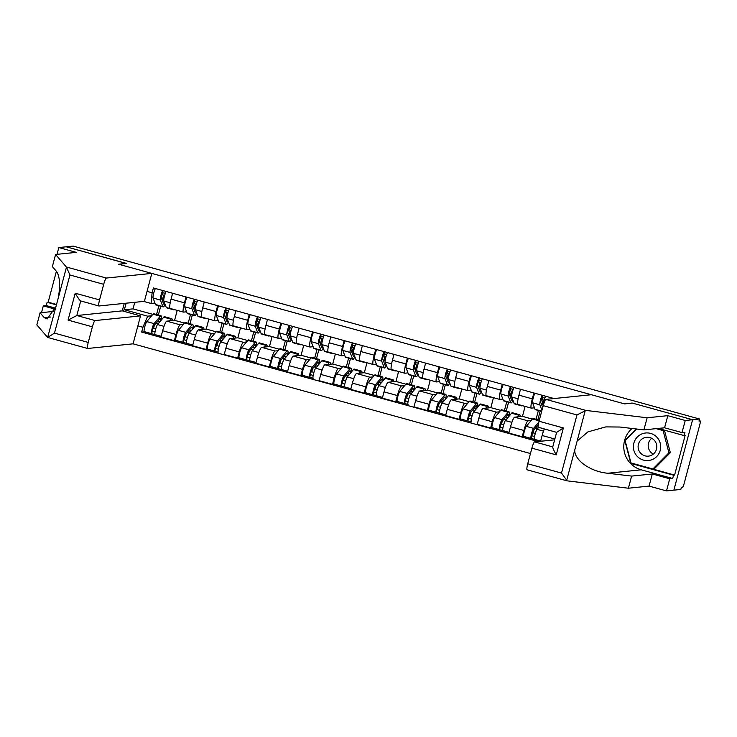 <?xml version="1.0" encoding="UTF-8"?>
<svg xmlns="http://www.w3.org/2000/svg" width="737" height="737" viewBox="0 0 737 737"><rect width="100%" height="100%" fill="white"/><g stroke="black" fill="none" stroke-linecap="round" stroke-linejoin="round"><path stroke-width="1.11" d="M527.158 469.81A6.384 0.986 -74.6 0 1 527.093 469.801A6.384 0.986 -74.6 0 1 527.747 463.757L561.493 473.071L567.177 480.856L628.403 488.216L649.067 486.098L666.506 490.906L680.831 489.442L681.375 487.387L682.462 487.277A4.256 0.654 105.4 0 0 684.258 483.103L699.717 424.991A4.256 0.654 105.4 0 0 700.15 420.956A4.256 0.654 105.4 0 0 700.113 420.956L700.15 420.956M95.082 320.558A6.384 0.986 105.4 0 0 92.392 326.823L68.062 320.107L76.832 315.519L95.082 320.558L140.518 315.906L133.084 343.829L530.465 453.531M631.839 463.168L674.595 475.098L685.143 435.466L684.083 435.576L684.959 432.297L682.02 432.591L685.244 420.477L692.596 419.722L673.858 490.16L692.596 419.722L699.57 419.012L73.156 246.094L66.183 246.803L126.368 263.505M538.461 427.303A6.384 0.986 -74.6 0 1 538.406 427.294A6.384 0.986 -74.6 0 1 539.051 421.251L543.206 405.645A6.384 0.986 -74.6 0 1 545.896 399.38L591.332 394.728L624.58 403.904L632.392 403.102L692.596 419.722L632.189 403.047L624.377 403.848L118.777 264.279L126.589 263.478L66.183 246.803L58.822 247.558L57.016 254.339M699.57 419.012L699.026 421.067L700.113 420.956M177.23 310.378L174.586 320.346L166.774 321.139A9.793 1.511 105.4 0 0 162.647 330.756L160.979 337.012L174.365 340.706L176.023 334.451A9.793 1.511 -74.6 0 1 180.15 324.833L183.273 324.52M184.443 302.824L171.058 299.13A9.793 1.511 105.4 0 0 170.063 308.407L183.449 312.101A9.793 1.511 -74.6 0 1 184.443 302.824L186.01 296.947M171.058 299.13L172.624 293.252M176.355 340.503L174.365 340.706M195.268 303.893L194.135 308.149M192.32 314.948L189.989 323.736M186.608 311.788L183.541 312.101A9.793 1.511 -74.6 0 1 183.449 312.101M188.175 323.239L190.515 314.45M208.857 319.112L206.213 329.07L198.4 329.872A9.793 1.511 105.4 0 0 194.273 339.481L192.606 345.745L205.982 349.439L207.65 343.175A9.793 1.511 -74.6 0 1 211.777 333.566L214.9 333.244M204.25 301.977L202.684 307.863A9.793 1.511 105.4 0 0 201.689 317.131L215.075 320.825A9.793 1.511 -74.6 0 1 216.07 311.558L217.627 305.671M207.981 349.237L205.982 349.439M226.895 312.626L225.762 316.882M223.947 323.681L221.607 332.47M218.235 320.521L215.167 320.835A9.793 1.511 -74.6 0 1 215.075 320.825M219.801 331.963L222.141 323.184M240.483 327.845L237.83 337.804L230.018 338.605A9.793 1.511 105.4 0 0 225.9 348.214L224.232 354.479L237.609 358.173L239.276 351.908A9.793 1.511 -74.6 0 1 243.403 342.3L246.517 341.977M235.877 310.71L234.311 316.588A9.793 1.511 105.4 0 0 233.316 325.865L246.692 329.559A9.793 1.511 -74.6 0 1 247.687 320.282L249.253 314.404M239.599 357.961L237.609 358.173M258.512 321.35L257.379 325.616M255.573 332.415L253.233 341.194M249.861 329.255L246.794 329.568A9.793 1.511 -74.6 0 1 246.692 329.559M251.428 340.697L253.768 331.908M272.11 336.569L269.456 346.537L261.644 347.33A9.793 1.511 105.4 0 0 257.526 356.948L255.859 363.203L269.235 366.897L270.903 360.633A9.793 1.511 -74.6 0 1 275.03 351.024L278.144 350.711M267.503 319.443L265.937 325.321A9.793 1.511 105.4 0 0 264.942 334.598L278.319 338.283A9.793 1.511 -74.6 0 1 279.314 329.015L280.88 323.138M271.225 366.694L269.235 366.897M290.138 330.084L289.005 334.34M287.2 341.139L284.86 349.928M281.488 337.979L278.411 338.292A9.793 1.511 -74.6 0 1 278.319 338.283M283.054 349.43L285.385 340.641M303.736 345.303L301.083 355.262L293.271 356.063A9.793 1.511 105.4 0 0 289.144 365.672L287.476 371.936L300.862 375.63L302.529 369.366A9.793 1.511 -74.6 0 1 306.647 359.757L309.77 359.435M299.13 328.168L297.564 334.054A9.793 1.511 105.4 0 0 296.569 343.322L309.945 347.016A9.793 1.511 -74.6 0 1 310.94 337.739L312.506 331.862M302.852 375.428L300.862 375.63M321.765 338.817L320.632 343.073M318.826 349.872L316.486 358.652M313.105 346.712L310.037 347.026A9.793 1.511 -74.6 0 1 309.945 347.016M314.681 358.154L317.011 349.375M335.363 354.036L332.709 363.995L324.897 364.797A9.793 1.511 105.4 0 0 320.77 374.405L319.103 380.67L332.488 384.364L334.156 378.099A9.793 1.511 -74.6 0 1 338.274 368.482L341.397 368.168M330.747 336.901L329.19 342.779A9.793 1.511 105.4 0 0 328.195 352.056L341.572 355.75A9.793 1.511 -74.6 0 1 342.567 346.473L344.133 340.595M334.478 384.152L332.488 384.364M353.392 347.542L352.258 351.807M350.453 358.597L348.113 367.385M344.732 355.437L341.664 355.759A9.793 1.511 -74.6 0 1 341.572 355.75M346.298 366.888L348.638 358.099M366.98 362.761L364.336 372.719L356.524 373.521A9.793 1.511 105.4 0 0 352.397 383.129L350.729 389.394L364.115 393.088L365.773 386.824A9.793 1.511 -74.6 0 1 369.9 377.215L373.023 376.893M362.374 345.635L360.808 351.512A9.793 1.511 105.4 0 0 359.813 360.78L373.198 364.474A9.793 1.511 -74.6 0 1 374.193 355.206L375.759 349.32M366.105 392.885L364.115 393.088M385.018 356.275L383.885 360.531M382.07 367.33L379.739 376.119M376.358 364.17L373.291 364.483A9.793 1.511 -74.6 0 1 373.198 364.474M377.924 375.612L380.264 366.833M398.606 371.494L395.962 381.453L388.15 382.254A9.793 1.511 105.4 0 0 384.023 391.863L382.356 398.127L395.732 401.822L397.4 395.557A9.793 1.511 -74.6 0 1 401.527 385.948L404.65 385.626M394 354.359L392.434 360.236A9.793 1.511 105.4 0 0 391.439 369.513L404.825 373.208A9.793 1.511 -74.6 0 1 405.82 363.931L407.377 358.053M397.731 401.619L395.732 401.822M416.645 365.008L415.511 369.265M413.697 376.063L411.357 384.843M407.985 372.904L404.917 373.217A9.793 1.511 -74.6 0 1 404.825 373.208M409.551 384.346L411.891 375.566M430.233 380.218L427.58 390.186L419.768 390.978A9.793 1.511 105.4 0 0 415.65 400.596L413.982 406.852L427.359 410.546L429.026 404.291A9.793 1.511 -74.6 0 1 433.153 394.673L436.267 394.359M425.627 363.092L424.061 368.97A9.793 1.511 105.4 0 0 423.066 378.247L436.442 381.941A9.793 1.511 -74.6 0 1 437.437 372.664L439.003 366.786M429.349 410.343L427.359 410.546M448.262 373.733L447.129 377.989M445.323 384.788L442.983 393.576M439.611 381.628L436.544 381.941A9.793 1.511 -74.6 0 1 436.442 381.941M441.177 393.079L443.517 384.29M461.859 388.952L459.206 398.91L451.394 399.712A9.793 1.511 105.4 0 0 447.276 409.321L445.609 415.585L458.985 419.279L460.653 413.015A9.793 1.511 -74.6 0 1 464.78 403.406L467.894 403.084M457.253 371.817L455.687 377.703A9.793 1.511 105.4 0 0 454.692 386.971L468.069 390.665A9.793 1.511 -74.6 0 1 469.064 381.397L470.63 375.511M460.975 419.077L458.985 419.279M479.888 382.466L478.755 386.722M476.95 393.521L474.61 402.31M471.238 390.361L468.161 390.674A9.793 1.511 -74.6 0 1 468.069 390.665M472.804 401.803L475.135 393.024M493.486 397.685L490.833 407.644L483.021 408.445A9.793 1.511 105.4 0 0 478.893 418.054L477.226 424.319L490.612 428.013L492.279 421.748A9.793 1.511 -74.6 0 1 496.397 412.14L499.52 411.817M488.88 380.55L487.314 386.428A9.793 1.511 105.4 0 0 486.319 395.705L499.695 399.399A9.793 1.511 -74.6 0 1 500.69 390.122L502.256 384.244M492.602 427.81L490.612 428.013M511.515 391.19L510.382 395.456M508.576 402.255L506.236 411.034M502.855 399.095L499.787 399.408A9.793 1.511 -74.6 0 1 499.695 399.399M504.43 410.537L506.761 401.748M525.112 406.409L522.459 416.377L514.647 417.17A9.793 1.511 105.4 0 0 510.52 426.787L508.852 433.043L522.238 436.737L523.906 430.472A9.793 1.511 -74.6 0 1 528.024 420.864L531.147 420.551M520.497 389.283L518.94 395.161A9.793 1.511 105.4 0 0 517.945 404.438L531.322 408.132A9.793 1.511 -74.6 0 1 532.317 398.855L533.883 392.978M524.228 436.534L522.238 436.737M543.141 399.924L542.008 404.18M540.203 410.979L537.863 419.768M534.482 407.819L531.414 408.132A9.793 1.511 -74.6 0 1 531.322 408.132M536.048 419.27L538.388 410.481M544.33 428.934A9.793 1.511 105.4 0 0 542.146 435.512L540.617 441.26M552.124 398.008L551.93 398.763M522.459 416.377L532.354 419.104M490.833 407.644L500.727 410.371M459.206 398.91L469.101 401.647M427.58 390.186L437.483 392.913M395.962 381.453L405.857 384.189M364.336 372.719L374.23 375.455M332.709 363.995L342.604 366.722M301.083 355.262L310.977 357.998M269.456 346.537L279.351 349.264M237.83 337.804L247.733 340.531M206.213 329.07L216.107 331.807M174.586 320.346L184.48 323.073M134.77 302.308L133.029 308.867L124.369 309.752L147.686 316.191L151.647 315.786M133.029 308.867L152.854 314.349M154.982 303.064L151.076 303.46L143.632 301.405M156.548 314.506L158.888 305.717M147.041 291.373L152.117 292.764L151.076 303.46M554.049 398.542L153.397 287.946L152.117 292.764M147.686 316.191L142.932 327.265L141.651 332.092L538.074 441.527M142.932 327.265L137.865 325.865M126.119 303.202L124.369 309.752L122.278 310.857M144.728 331.779L141.651 332.092M163.642 295.168L162.508 299.425M160.703 306.224L158.363 315.003M174.476 309.623A12.769 1.971 -74.6 0 1 173.904 309.862L166.608 307.854A12.769 1.971 -74.6 0 1 166.286 307.486L163.798 300.991A5.325 0.82 -74.6 0 1 164.333 296.615A5.325 0.82 -74.6 0 1 166.175 291.465M173.904 309.862A12.769 1.971 -74.6 0 1 173.582 309.494L173.536 309.365M164.766 303.515A10.005 1.548 -74.6 0 1 163.89 304.234A10.005 1.548 -74.6 0 1 163.642 303.948L161.154 297.453L162.555 292.598L165.328 293.363M161.836 299.24L163.752 299.766M165.125 304.455A12.769 1.971 -74.6 0 1 163.163 306.896A12.769 1.971 -74.6 0 1 162.84 306.528L160.353 300.042A5.325 0.82 -74.6 0 1 160.887 295.666A5.325 0.82 -74.6 0 1 162.73 290.516M163.163 306.896L155.857 304.888A12.769 1.971 -74.6 0 1 155.544 304.519L153.047 298.024A5.325 0.82 -74.6 0 1 153.591 293.648A5.325 0.82 -74.6 0 1 155.424 288.499M164.655 295.445L162.472 294.846L163.034 292.736M162.555 292.598L163.08 290.618M158.492 323.414L156.308 322.843M160.657 320.816A10.005 1.548 105.4 0 0 160.316 318.412A10.005 1.548 105.4 0 0 159.699 318.789L153.517 326.169L151.629 333.668A5.325 0.82 105.4 0 1 151.573 333.668L144.277 331.65A5.325 0.82 105.4 0 0 144.332 331.659L151.527 333.64M159.883 321.747L157.718 321.148M161.366 319.969A12.769 1.971 105.4 0 0 161.053 315.749A12.769 1.971 105.4 0 0 160.261 316.228L154.079 323.607A5.325 0.82 105.4 0 0 151.979 329.153A5.325 0.82 105.4 0 0 151.573 333.668M161.053 315.749L153.747 313.732A12.769 1.971 105.4 0 0 152.964 314.211L146.783 321.59A5.325 0.82 105.4 0 0 144.682 327.136A5.325 0.82 105.4 0 0 144.277 331.65M154.429 325.081L153.618 328.103L155.802 328.711M153.618 328.103L152.679 328.205M155.065 331.751L152.292 330.987M172.292 320.577A12.769 1.971 105.4 0 0 171.795 318.716L164.498 316.698A12.769 1.971 105.4 0 0 163.706 317.177L157.525 324.556A5.325 0.82 105.4 0 0 155.424 330.102A5.325 0.82 105.4 0 0 155.019 334.616A5.325 0.82 105.4 0 0 155.074 334.616L161.173 336.302L155.019 334.616M171.795 318.716A12.769 1.971 105.4 0 0 171.002 319.195L169.621 320.853M154.973 334.598L151.629 333.668M155.968 323.248L157.626 323.7L157.313 324.86M157.626 323.7L158.298 323.635M206.093 318.347A12.769 1.971 -74.6 0 1 205.531 318.596L198.225 316.578A12.769 1.971 -74.6 0 1 197.912 316.21L195.425 309.724A5.325 0.82 -74.6 0 1 195.959 305.348A5.325 0.82 -74.6 0 1 197.792 300.199M205.531 318.596A12.769 1.971 -74.6 0 1 205.208 318.227L205.162 318.089M196.392 312.248A10.005 1.548 -74.6 0 1 195.517 312.958A10.005 1.548 -74.6 0 1 195.268 312.672L192.781 306.187L194.181 301.332L196.954 302.096M193.463 307.965L195.379 308.499M196.751 313.188A12.769 1.971 -74.6 0 1 194.78 315.629A12.769 1.971 -74.6 0 1 194.467 315.261L191.97 308.775A5.325 0.82 -74.6 0 1 192.514 304.39A5.325 0.82 -74.6 0 1 194.347 299.25M194.78 315.629L187.484 313.612A12.769 1.971 -74.6 0 1 187.17 313.243L184.674 306.758A5.325 0.82 -74.6 0 1 185.217 302.382A5.325 0.82 -74.6 0 1 187.051 297.232M196.272 304.169L194.098 303.57L194.66 301.461M194.181 301.332L194.706 299.342M237.719 327.081A12.769 1.971 -74.6 0 1 237.148 327.329L229.852 325.312A12.769 1.971 -74.6 0 1 229.539 324.943L227.042 318.448A5.325 0.82 -74.6 0 1 227.586 314.073A5.325 0.82 -74.6 0 1 229.419 308.932M237.148 327.329A12.769 1.971 -74.6 0 1 236.835 326.961L236.78 326.823M228.019 320.973A10.005 1.548 -74.6 0 1 227.143 321.691A10.005 1.548 -74.6 0 1 226.895 321.406L224.407 314.911L225.808 310.065L228.581 310.83M225.089 316.698L227.005 317.223M228.378 321.922A12.769 1.971 -74.6 0 1 226.406 324.363A12.769 1.971 -74.6 0 1 226.093 323.994L223.597 317.5A5.325 0.82 -74.6 0 1 224.14 313.124A5.325 0.82 -74.6 0 1 225.973 307.974M226.406 324.363L219.11 322.345A12.769 1.971 -74.6 0 1 218.797 321.977L216.3 315.491A5.325 0.82 -74.6 0 1 216.844 311.106A5.325 0.82 -74.6 0 1 218.677 305.966M227.899 312.903L225.725 312.304L226.287 310.194M225.808 310.065L226.333 308.075M54.068 311.364L40.074 312.801L44.266 317.665L47.122 318.974L55.92 306.813L47.629 337.435L54.483 333.115L88.237 342.429A6.384 0.986 105.4 0 0 87.592 348.481A6.384 0.986 105.4 0 0 87.648 348.481L133.084 343.829M40.074 312.801L36.85 324.916L47.629 337.435M55.45 308.112L46.247 305.569L43.308 305.873L55.054 309.116M43.308 305.873L41.502 312.654M151.822 273.399L106.386 278.052A6.384 0.986 105.4 0 0 103.696 284.316L99.55 299.922A6.384 0.986 105.4 0 0 98.896 305.975A6.384 0.986 105.4 0 0 98.961 305.975L144.397 301.332L151.822 273.399L118.574 264.224L126.386 263.422M56.399 271.28L48.172 302.179L47.122 302.29L56.602 304.906M46.247 305.569L47.122 302.29M103.696 284.316L69.941 275.002L66.376 267.006L55.588 254.486L76.261 252.367L58.822 247.558M55.588 254.486L52.364 266.601L56.556 271.465C59.844 276.449 60.425 285.256 58.297 297.877L66.431 267.31M92.392 326.823L88.237 342.429M80.711 300.954L76.832 315.519L122.268 310.867L124.258 303.386M122.268 310.867L140.518 315.906M55.92 306.813L58.297 297.877M48.172 302.179L56.721 304.538M68.062 320.107L75.22 293.206C77.965 297.932 79.799 300.503 80.711 300.945L98.896 305.975M545.896 399.38L585.915 410.426L576.96 414.959L543.206 405.645M682.02 432.591L664.581 427.782L643.917 429.892L620.13 427.036L605.814 426.898L587.905 431.882L577.126 441.095L574.74 450.04C574.307 460.303 590.77 471.846 607.832 473.237L631.618 476.093L652.291 473.983L669.721 478.792L672.669 478.497L641.245 469.819A23.943 23.621 84.2 0 1 632.051 428.473M643.917 429.892L647.141 417.778L667.805 415.668L685.244 420.477M585.915 410.426L647.141 417.778M664.581 427.782L667.805 415.668M527.747 463.757L531.893 448.151A6.384 0.986 -74.6 0 1 534.583 441.878L552.759 446.898M554.639 439.832L534.583 441.878M674.595 475.098L673.544 475.208L672.669 478.497M666.506 490.906L669.721 478.792M649.067 486.098L652.291 473.983M628.403 488.216L631.618 476.093M574.74 450.04L566.606 480.598L567.177 480.856M684.083 435.576L658.205 428.437M636.224 428.971L624.801 440.486L630.826 463.416L673.544 475.208M631.876 463.306L630.826 463.416M625.446 440.413L624.801 440.486M552.833 446.917C552.483 447.479 553.607 450.132 556.223 454.867L531.893 448.151M539.051 421.251L563.381 427.967L556.711 432.343M633.866 443.121A13.837 13.644 -95.8 0 0 643.493 460.1A13.837 13.644 -95.8 0 0 660.223 450.39A13.837 13.644 -95.8 0 0 650.596 433.411A13.837 13.644 -95.8 0 0 633.866 443.121M638.435 444.218A9.47 9.341 -95.8 0 0 648.422 456.139A9.47 9.341 -95.8 0 0 656.483 449.202A9.47 9.341 -95.8 0 0 646.496 437.29A9.47 9.341 -95.8 0 0 638.435 444.218M653.314 454.112A9.47 9.341 84.2 0 1 651.692 438.285M657.505 428.501L664.498 430.436L670.329 452.656L654.281 468.833L652.881 468.972L630.992 462.937L625.151 440.717L636.74 429.035M664.498 430.436L663.097 430.574L668.929 452.794L652.881 468.972M670.329 452.656L668.929 452.794M656.105 428.648L663.097 430.574M190.109 332.138L187.926 331.567M192.283 329.55A10.005 1.548 105.4 0 0 191.942 327.145A10.005 1.548 105.4 0 0 191.316 327.523L185.134 334.902L183.255 342.401A5.325 0.82 105.4 0 1 183.2 342.392L175.903 340.383A5.325 0.82 105.4 0 0 175.95 340.383L183.154 342.373M191.509 330.48L189.345 329.881M192.993 328.702A12.769 1.971 105.4 0 0 192.67 324.483A12.769 1.971 105.4 0 0 191.887 324.962L185.706 332.341A5.325 0.82 105.4 0 0 183.605 337.887A5.325 0.82 105.4 0 0 183.2 342.392M192.67 324.483L185.374 322.465A12.769 1.971 105.4 0 0 184.591 322.944L178.409 330.323A5.325 0.82 105.4 0 0 176.309 335.869A5.325 0.82 105.4 0 0 175.903 340.383M186.046 333.815L185.245 336.837L187.428 337.445M185.245 336.837L184.305 336.938M186.691 340.485L183.918 339.72M203.919 329.31A12.769 1.971 105.4 0 0 203.421 327.44L196.125 325.432A12.769 1.971 105.4 0 0 195.333 325.911L189.151 333.29A5.325 0.82 105.4 0 0 187.051 338.836A5.325 0.82 105.4 0 0 186.645 343.35A5.325 0.82 105.4 0 0 186.701 343.35L192.799 345.036M203.421 327.44A12.769 1.971 105.4 0 0 202.629 327.928L201.247 329.577M186.599 343.322L183.255 342.401M187.594 331.972L189.243 332.433L188.939 333.594M189.243 332.433L189.925 332.359M221.736 340.872L219.552 340.301M223.91 338.283A10.005 1.548 105.4 0 0 223.56 335.879A10.005 1.548 105.4 0 0 222.942 336.256L216.761 343.626L214.872 351.125A5.325 0.82 105.4 0 1 214.826 351.125L207.53 349.108A5.325 0.82 105.4 0 0 207.576 349.117L214.78 351.107M223.127 339.204L220.971 338.615M224.619 337.435A12.769 1.971 105.4 0 0 224.297 333.207A12.769 1.971 105.4 0 0 223.514 333.686L217.332 341.065A5.325 0.82 105.4 0 0 215.232 346.611A5.325 0.82 105.4 0 0 214.826 351.125M224.297 333.207L217 331.189A12.769 1.971 105.4 0 0 216.208 331.678L210.027 339.057A5.325 0.82 105.4 0 0 207.935 344.603A5.325 0.82 105.4 0 0 207.53 349.108M217.673 342.539L216.871 345.57L219.055 346.169M216.871 345.57L215.923 345.662M218.318 349.209L215.545 348.444M235.536 338.034A12.769 1.971 105.4 0 0 235.048 336.173L227.742 334.156A12.769 1.971 105.4 0 0 226.959 334.644L220.778 342.014A5.325 0.82 105.4 0 0 218.677 347.569A5.325 0.82 105.4 0 0 218.272 352.074A5.325 0.82 105.4 0 0 218.318 352.083L218.272 352.074M235.048 336.173A12.769 1.971 105.4 0 0 234.255 336.652L232.864 338.311M218.226 352.056L214.872 351.125M219.211 340.706L220.87 341.157L220.566 342.318M220.87 341.157L221.551 341.093M269.346 335.814A12.769 1.971 -74.6 0 1 268.775 336.054L261.478 334.045A12.769 1.971 -74.6 0 1 261.165 333.677L258.669 327.182A5.325 0.82 -74.6 0 1 259.212 322.806A5.325 0.82 -74.6 0 1 261.045 317.656M268.775 336.054A12.769 1.971 -74.6 0 1 268.461 335.685L268.406 335.547M259.636 329.706A10.005 1.548 -74.6 0 1 258.77 330.425A10.005 1.548 -74.6 0 1 258.521 330.13L256.034 323.644L257.425 318.789L260.198 319.554M256.716 325.432L258.632 325.957M260.004 330.646A12.769 1.971 -74.6 0 1 258.033 333.087A12.769 1.971 -74.6 0 1 257.72 332.719L255.223 326.233A5.325 0.82 -74.6 0 1 255.767 321.857A5.325 0.82 -74.6 0 1 257.6 316.707M258.033 333.087L250.737 331.079A12.769 1.971 -74.6 0 1 250.414 330.71L247.927 324.216A5.325 0.82 -74.6 0 1 248.47 319.84A5.325 0.82 -74.6 0 1 250.304 314.69M259.525 321.636L257.351 321.028L257.904 318.928M257.425 318.789L257.959 316.809M300.972 344.538A12.769 1.971 -74.6 0 1 300.401 344.787L293.105 342.769A12.769 1.971 -74.6 0 1 292.792 342.401L290.295 335.915A5.325 0.82 -74.6 0 1 290.839 331.539A5.325 0.82 -74.6 0 1 292.672 326.39M300.401 344.787A12.769 1.971 -74.6 0 1 300.088 344.419L300.033 344.28M291.262 338.44A10.005 1.548 -74.6 0 1 290.396 339.149A10.005 1.548 -74.6 0 1 290.148 338.863L287.651 332.378L289.051 327.523L291.824 328.287M288.342 334.156L290.249 334.69M291.622 339.379A12.769 1.971 -74.6 0 1 289.659 341.821A12.769 1.971 -74.6 0 1 289.337 341.452L286.85 334.957A5.325 0.82 -74.6 0 1 287.393 330.581A5.325 0.82 -74.6 0 1 289.226 325.441M289.659 341.821L282.363 339.803A12.769 1.971 -74.6 0 1 282.041 339.435L279.553 332.949A5.325 0.82 -74.6 0 1 280.097 328.573A5.325 0.82 -74.6 0 1 281.93 323.423M291.152 330.36L288.968 329.761L289.53 327.652M289.051 327.523L289.586 325.533M332.599 353.272A12.769 1.971 -74.6 0 1 332.028 353.52L324.731 351.503A12.769 1.971 -74.6 0 1 324.409 351.134L321.922 344.64A5.325 0.82 -74.6 0 1 322.465 340.264A5.325 0.82 -74.6 0 1 324.298 335.123M332.028 353.52A12.769 1.971 -74.6 0 1 331.714 353.152L331.659 353.014M322.889 347.164A10.005 1.548 -74.6 0 1 322.023 347.882A10.005 1.548 -74.6 0 1 321.774 347.597L319.278 341.102L320.678 336.247L323.451 337.021M319.969 342.889L321.876 343.414M323.248 348.113A12.769 1.971 -74.6 0 1 321.286 350.554A12.769 1.971 -74.6 0 1 320.964 350.186L318.476 343.691A5.325 0.82 -74.6 0 1 319.02 339.315A5.325 0.82 -74.6 0 1 320.853 334.165M321.286 350.554L313.99 348.537A12.769 1.971 -74.6 0 1 313.667 348.168L311.18 341.673A5.325 0.82 -74.6 0 1 311.714 337.297A5.325 0.82 -74.6 0 1 313.557 332.157M322.778 339.094L320.595 338.495L321.157 336.385M320.678 336.247L321.203 334.266M253.362 349.596L251.179 349.025M255.536 347.007A10.005 1.548 105.4 0 0 255.186 344.603A10.005 1.548 105.4 0 0 254.569 344.98L248.387 352.36L246.499 359.859A5.325 0.82 105.4 0 1 246.453 359.859L239.157 357.841A5.325 0.82 105.4 0 0 239.203 357.841L246.407 359.831M254.753 347.938L252.598 347.339M256.246 346.16A12.769 1.971 105.4 0 0 255.923 341.94A12.769 1.971 105.4 0 0 255.131 342.419L248.959 349.799A5.325 0.82 105.4 0 0 246.858 355.345A5.325 0.82 105.4 0 0 246.453 359.859M255.923 341.94L248.627 339.923A12.769 1.971 105.4 0 0 247.835 340.402L241.653 347.781A5.325 0.82 105.4 0 0 239.553 353.327A5.325 0.82 105.4 0 0 239.157 357.841M249.299 351.273L248.498 354.294L250.681 354.902M248.498 354.294L247.549 354.396M249.935 357.942L247.162 357.178M267.163 346.768A12.769 1.971 105.4 0 0 266.665 344.907L259.369 342.889A12.769 1.971 105.4 0 0 258.586 343.368L252.404 350.748A5.325 0.82 105.4 0 0 250.304 356.293A5.325 0.82 105.4 0 0 249.898 360.808A5.325 0.82 105.4 0 0 249.944 360.808L256.043 362.493L249.898 360.808M266.665 344.907A12.769 1.971 105.4 0 0 265.882 345.386L264.491 347.044M249.852 360.789L246.499 359.859M250.838 349.43L252.496 349.891L252.192 351.052M252.496 349.891L253.178 349.826M284.989 358.329L282.805 357.758M287.154 355.741A10.005 1.548 105.4 0 0 286.813 353.336A10.005 1.548 105.4 0 0 286.196 353.714L280.014 361.093L278.125 368.592A5.325 0.82 105.4 0 1 278.079 368.583L270.774 366.575A5.325 0.82 105.4 0 0 270.829 366.575L278.033 368.564M286.38 356.671L284.224 356.072M287.872 354.893A12.769 1.971 105.4 0 0 287.55 350.665A12.769 1.971 105.4 0 0 286.757 351.153L280.576 358.523A5.325 0.82 105.4 0 0 278.475 364.078A5.325 0.82 105.4 0 0 278.079 368.583M287.55 350.665L280.253 348.656A12.769 1.971 105.4 0 0 279.461 349.135L273.28 356.515A5.325 0.82 105.4 0 0 271.179 362.06A5.325 0.82 105.4 0 0 270.774 366.575M280.926 360.006L280.124 363.028L282.308 363.627M280.124 363.028L279.176 363.12M281.562 366.676L278.789 365.911M298.789 355.501A12.769 1.971 105.4 0 0 298.292 353.631L290.995 351.623A12.769 1.971 105.4 0 0 290.203 352.102L284.021 359.481A5.325 0.82 105.4 0 0 281.93 365.027A5.325 0.82 105.4 0 0 281.525 369.541A5.325 0.82 105.4 0 0 281.571 369.541L287.67 371.227L281.525 369.541M298.292 353.631A12.769 1.971 105.4 0 0 297.508 354.119L296.117 355.768M281.479 369.513L278.125 368.592M282.464 358.164L284.123 358.624L283.809 359.776M284.123 358.624L284.804 358.55M316.615 367.063L314.432 366.492M318.78 364.474A10.005 1.548 105.4 0 0 318.439 362.07A10.005 1.548 105.4 0 0 317.822 362.447L311.64 369.817L309.752 377.316A5.325 0.82 105.4 0 1 309.697 377.316L302.456 375.308A5.325 0.82 105.4 0 1 302.4 375.299A5.325 0.82 105.4 0 1 302.806 370.785A5.325 0.82 105.4 0 1 304.906 365.239L311.088 357.869A12.769 1.971 105.4 0 1 311.88 357.381L319.176 359.398A12.769 1.971 105.4 0 0 318.384 359.877L312.202 367.256A5.325 0.82 105.4 0 0 310.102 372.802A5.325 0.82 105.4 0 0 309.697 377.316L302.4 375.299M318.006 365.395L315.841 364.797M319.49 363.617A12.769 1.971 105.4 0 0 319.176 359.398M312.552 368.73L311.742 371.761L313.934 372.36M311.742 371.761L310.802 371.853M313.188 375.4L310.415 374.636M330.416 364.225A12.769 1.971 105.4 0 0 329.918 362.364L322.622 360.347A12.769 1.971 105.4 0 0 321.829 360.835L315.648 368.205A5.325 0.82 105.4 0 0 313.547 373.751A5.325 0.82 105.4 0 0 313.151 378.265A5.325 0.82 105.4 0 0 313.197 378.274L313.151 378.265M329.918 362.364A12.769 1.971 105.4 0 0 329.126 362.844L327.744 364.502M313.105 378.247L309.752 377.316M314.091 366.897L315.749 367.348L315.436 368.509M315.749 367.348L316.431 367.284M364.225 361.996A12.769 1.971 -74.6 0 1 363.654 362.245L356.358 360.227A12.769 1.971 -74.6 0 1 356.035 359.859L353.548 353.373A5.325 0.82 -74.6 0 1 354.082 348.997A5.325 0.82 -74.6 0 1 355.925 343.847M363.654 362.245A12.769 1.971 -74.6 0 1 363.332 361.876L363.286 361.738M354.515 355.897A10.005 1.548 -74.6 0 1 353.64 356.616A10.005 1.548 -74.6 0 1 353.392 356.321L350.904 349.835L352.304 344.98L355.077 345.745M351.586 351.623L353.502 352.148M354.875 356.837A12.769 1.971 -74.6 0 1 352.912 359.278A12.769 1.971 -74.6 0 1 352.59 358.91L350.103 352.424A5.325 0.82 -74.6 0 1 350.637 348.048A5.325 0.82 -74.6 0 1 352.479 342.898M352.912 359.278L345.607 357.27A12.769 1.971 -74.6 0 1 345.294 356.901L342.797 350.407A5.325 0.82 -74.6 0 1 343.341 346.031A5.325 0.82 -74.6 0 1 345.174 340.881M354.405 347.827L352.222 347.219L352.783 345.109M352.304 344.98L352.83 343M348.242 375.787L346.058 375.216M350.407 373.198A10.005 1.548 105.4 0 0 350.066 370.794A10.005 1.548 105.4 0 0 349.449 371.172L343.267 378.551L341.378 386.05A5.325 0.82 105.4 0 1 341.323 386.05L334.027 384.032A5.325 0.82 105.4 0 0 334.082 384.032L341.277 386.022M349.633 374.129L347.468 373.53M351.116 372.351A12.769 1.971 105.4 0 0 350.803 368.132A12.769 1.971 105.4 0 0 350.011 368.611L343.829 375.99A5.325 0.82 105.4 0 0 341.728 381.536A5.325 0.82 105.4 0 0 341.323 386.05M350.803 368.132L343.497 366.114A12.769 1.971 105.4 0 0 342.714 366.593L336.533 373.972A5.325 0.82 105.4 0 0 334.432 379.518A5.325 0.82 105.4 0 0 334.027 384.032M344.179 377.464L343.368 380.485L345.552 381.093M343.368 380.485L342.429 380.587M344.815 384.134L342.042 383.369M362.042 372.959A12.769 1.971 105.4 0 0 361.545 371.098L354.248 369.08A12.769 1.971 105.4 0 0 353.456 369.559L347.274 376.939A5.325 0.82 105.4 0 0 345.174 382.485A5.325 0.82 105.4 0 0 344.769 386.999A5.325 0.82 105.4 0 0 344.824 386.999L350.923 388.685L344.769 386.999M361.545 371.098A12.769 1.971 105.4 0 0 360.752 371.577L359.37 373.235M344.723 386.971L341.378 386.05M345.717 375.621L347.376 376.082L347.063 377.243M347.376 376.082L348.048 376.008M395.843 370.729A12.769 1.971 -74.6 0 1 395.281 370.978L387.975 368.961A12.769 1.971 -74.6 0 1 387.662 368.592L385.175 362.107A5.325 0.82 -74.6 0 1 385.709 357.721A5.325 0.82 -74.6 0 1 387.542 352.581M395.281 370.978A12.769 1.971 -74.6 0 1 394.958 370.61L394.912 370.471M386.142 364.631A10.005 1.548 -74.6 0 1 385.267 365.34A10.005 1.548 -74.6 0 1 385.018 365.055L382.531 358.56L383.931 353.714L386.704 354.479M383.212 360.347L385.129 360.881M386.501 365.57A12.769 1.971 -74.6 0 1 384.53 368.012A12.769 1.971 -74.6 0 1 384.217 367.643L381.72 361.148A5.325 0.82 -74.6 0 1 382.263 356.772A5.325 0.82 -74.6 0 1 384.097 351.632M384.53 368.012L377.233 365.994A12.769 1.971 -74.6 0 1 376.92 365.626L374.424 359.14A5.325 0.82 -74.6 0 1 374.967 354.764A5.325 0.82 -74.6 0 1 376.8 349.614M386.022 356.551L383.848 355.953L384.41 353.843M383.931 353.714L384.456 351.724M379.859 384.521L377.676 383.949M382.033 381.932A10.005 1.548 105.4 0 0 381.692 379.527A10.005 1.548 105.4 0 0 381.066 379.905L374.884 387.284L373.005 394.783A5.325 0.82 105.4 0 1 372.95 394.774L365.653 392.766A5.325 0.82 105.4 0 0 365.699 392.766L372.904 394.756M381.259 382.853L379.094 382.263M382.743 381.084A12.769 1.971 105.4 0 0 382.42 376.856A12.769 1.971 105.4 0 0 381.637 377.344L375.455 384.714A5.325 0.82 105.4 0 0 373.355 390.26A5.325 0.82 105.4 0 0 372.95 394.774M382.42 376.856L375.124 374.847A12.769 1.971 105.4 0 0 374.341 375.326L368.159 382.706A5.325 0.82 105.4 0 0 366.059 388.252A5.325 0.82 105.4 0 0 365.653 392.766M375.796 386.188L374.995 389.219L377.178 389.818M374.995 389.219L374.055 389.311M376.441 392.867L373.668 392.093M393.669 381.692A12.769 1.971 105.4 0 0 393.171 379.822L385.875 377.814A12.769 1.971 105.4 0 0 385.082 378.293L378.901 385.672A5.325 0.82 105.4 0 0 376.8 391.218A5.325 0.82 105.4 0 0 376.395 395.723A5.325 0.82 105.4 0 0 376.45 395.732L382.549 397.418L376.395 395.723M393.171 379.822A12.769 1.971 105.4 0 0 392.379 380.31L390.997 381.959M376.349 395.705L373.005 394.783M377.344 384.355L378.993 384.815L378.689 385.967M378.993 384.815L379.675 384.742M427.469 379.463A12.769 1.971 -74.6 0 1 426.898 379.702L419.602 377.694A12.769 1.971 -74.6 0 1 419.289 377.326L416.792 370.831A5.325 0.82 -74.6 0 1 417.335 366.455A5.325 0.82 -74.6 0 1 419.169 361.305M426.898 379.702A12.769 1.971 -74.6 0 1 426.585 379.334L426.53 379.205M417.768 373.355A10.005 1.548 -74.6 0 1 416.893 374.074A10.005 1.548 -74.6 0 1 416.645 373.788L414.157 367.293L415.557 362.438L418.33 363.203M414.839 369.08L416.755 369.606M418.128 374.295A12.769 1.971 -74.6 0 1 416.156 376.736A12.769 1.971 -74.6 0 1 415.843 376.367L413.346 369.882A5.325 0.82 -74.6 0 1 413.89 365.506A5.325 0.82 -74.6 0 1 415.723 360.356M416.156 376.736L408.86 374.728A12.769 1.971 -74.6 0 1 408.547 374.359L406.05 367.864A5.325 0.82 -74.6 0 1 406.594 363.488A5.325 0.82 -74.6 0 1 408.427 358.339M417.649 365.285L415.475 364.686L416.037 362.576M415.557 362.438L416.083 360.457M411.486 393.254L409.302 392.683M413.66 390.665A10.005 1.548 105.4 0 0 413.31 388.252A10.005 1.548 105.4 0 0 412.692 388.629L406.511 396.009L404.622 403.507A5.325 0.82 105.4 0 1 404.576 403.507L397.28 401.49A5.325 0.82 105.4 0 0 397.326 401.499L404.53 403.48M412.877 391.587L410.721 390.988M414.369 389.809A12.769 1.971 105.4 0 0 414.047 385.589A12.769 1.971 105.4 0 0 413.264 386.068L407.082 393.447A5.325 0.82 105.4 0 0 404.982 398.993A5.325 0.82 105.4 0 0 404.576 403.507M414.047 385.589L406.75 383.572A12.769 1.971 105.4 0 0 405.958 384.051L399.776 391.43A5.325 0.82 105.4 0 0 397.685 396.976A5.325 0.82 105.4 0 0 397.28 401.49M407.423 394.921L406.621 397.943L408.805 398.551M406.621 397.943L405.672 398.044M408.068 401.591L405.295 400.827M425.286 390.417A12.769 1.971 105.4 0 0 424.798 388.556L417.492 386.538A12.769 1.971 105.4 0 0 416.709 387.017L410.527 394.396A5.325 0.82 105.4 0 0 408.427 399.942A5.325 0.82 105.4 0 0 408.022 404.456A5.325 0.82 105.4 0 0 408.068 404.466L408.022 404.456M424.798 388.556A12.769 1.971 105.4 0 0 424.005 389.035L422.614 390.693M407.976 404.438L404.622 403.507M408.961 393.088L410.62 393.54L410.316 394.7M410.62 393.54L411.301 393.475M459.096 388.187A12.769 1.971 -74.6 0 1 458.525 388.436L451.228 386.418A12.769 1.971 -74.6 0 1 450.915 386.05L448.418 379.564A5.325 0.82 -74.6 0 1 448.962 375.188A5.325 0.82 -74.6 0 1 450.795 370.038M458.525 388.436A12.769 1.971 -74.6 0 1 458.211 388.067L458.156 387.929M449.386 382.088A10.005 1.548 -74.6 0 1 448.52 382.807A10.005 1.548 -74.6 0 1 448.271 382.512L445.784 376.027L447.175 371.172L449.948 371.936M446.465 377.805L448.382 378.339M449.754 383.028A12.769 1.971 -74.6 0 1 447.783 385.469A12.769 1.971 -74.6 0 1 447.47 385.101L444.973 378.615A5.325 0.82 -74.6 0 1 445.517 374.23A5.325 0.82 -74.6 0 1 447.35 369.09M447.783 385.469L440.486 383.452A12.769 1.971 -74.6 0 1 440.164 383.083L437.677 376.598A5.325 0.82 -74.6 0 1 438.22 372.222A5.325 0.82 -74.6 0 1 440.053 367.072M449.275 374.018L447.101 373.41L447.654 371.301M447.175 371.172L447.709 369.182M443.112 401.978L440.929 401.407M445.286 399.39A10.005 1.548 105.4 0 0 444.936 396.985A10.005 1.548 105.4 0 0 444.319 397.363L438.137 404.742L436.249 412.241A5.325 0.82 105.4 0 1 436.203 412.232L428.906 410.223A5.325 0.82 105.4 0 0 428.952 410.223L436.157 412.213M444.503 400.32L442.347 399.721M445.996 398.542A12.769 1.971 105.4 0 0 445.673 394.323A12.769 1.971 105.4 0 0 444.881 394.802L438.708 402.181A5.325 0.82 105.4 0 0 436.608 407.727A5.325 0.82 105.4 0 0 436.203 412.232M445.673 394.323L438.377 392.305A12.769 1.971 105.4 0 0 437.585 392.784L431.403 400.163A5.325 0.82 105.4 0 0 429.303 405.709A5.325 0.82 105.4 0 0 428.906 410.223M439.049 403.655L438.248 406.677L440.431 407.285M438.248 406.677L437.299 406.778M439.685 410.325L436.912 409.56M456.912 399.15A12.769 1.971 105.4 0 0 456.415 397.28L449.119 395.272A12.769 1.971 105.4 0 0 448.336 395.751L442.154 403.13A5.325 0.82 105.4 0 0 440.053 408.676A5.325 0.82 105.4 0 0 439.648 413.19A5.325 0.82 105.4 0 0 439.694 413.19L445.793 414.876L439.648 413.19M456.415 397.28A12.769 1.971 105.4 0 0 455.632 397.768L454.241 399.417M439.602 413.162L436.249 412.241M440.588 401.812L442.246 402.273L441.942 403.434M442.246 402.273L442.928 402.199M490.722 396.921A12.769 1.971 -74.6 0 1 490.151 397.169L482.855 395.152A12.769 1.971 -74.6 0 1 482.542 394.783L480.045 388.298A5.325 0.82 -74.6 0 1 480.588 383.913A5.325 0.82 -74.6 0 1 482.422 378.772M490.151 397.169A12.769 1.971 -74.6 0 1 489.838 396.801L489.783 396.663M481.012 390.813A10.005 1.548 -74.6 0 1 480.146 391.531A10.005 1.548 -74.6 0 1 479.898 391.246L477.401 384.751L478.801 379.905L481.574 380.67M478.092 386.538L479.999 387.063M481.372 391.762A12.769 1.971 -74.6 0 1 479.409 394.203A12.769 1.971 -74.6 0 1 479.087 393.834L476.599 387.34A5.325 0.82 -74.6 0 1 477.143 382.964A5.325 0.82 -74.6 0 1 478.976 377.814M479.409 394.203L472.113 392.185A12.769 1.971 -74.6 0 1 471.791 391.817L469.303 385.331A5.325 0.82 -74.6 0 1 469.847 380.946A5.325 0.82 -74.6 0 1 471.68 375.806M480.902 382.743L478.718 382.144L479.28 380.034M478.801 379.905L479.336 377.915M474.739 410.712L472.555 410.14M476.903 408.123A10.005 1.548 105.4 0 0 476.563 405.719A10.005 1.548 105.4 0 0 475.945 406.096L469.764 413.466L467.875 420.974A5.325 0.82 105.4 0 1 467.829 420.965L460.524 418.948A5.325 0.82 105.4 0 0 460.579 418.957L467.783 420.947M476.13 409.044L473.974 408.455M477.622 407.275A12.769 1.971 105.4 0 0 477.3 403.047A12.769 1.971 105.4 0 0 476.507 403.526L470.326 410.905A5.325 0.82 105.4 0 0 468.225 416.451A5.325 0.82 105.4 0 0 467.829 420.965M477.3 403.047L470.003 401.029A12.769 1.971 105.4 0 0 469.211 401.518L463.029 408.897A5.325 0.82 105.4 0 0 460.929 414.443A5.325 0.82 105.4 0 0 460.524 418.948M470.676 412.379L469.874 415.41L472.058 416.009M469.874 415.41L468.925 415.502M471.312 419.049L468.539 418.284M488.539 407.874A12.769 1.971 105.4 0 0 488.041 406.013L480.745 403.996A12.769 1.971 105.4 0 0 479.953 404.484L473.771 411.863A5.325 0.82 105.4 0 0 471.68 417.409A5.325 0.82 105.4 0 0 471.275 421.914A5.325 0.82 105.4 0 0 471.321 421.923L471.275 421.914M488.041 406.013A12.769 1.971 105.4 0 0 487.258 406.492L485.867 408.151M471.229 421.896L467.875 420.974M472.214 410.546L473.873 410.997L473.559 412.158M473.873 410.997L474.554 410.933M522.349 405.654A12.769 1.971 -74.6 0 1 521.778 405.894L514.481 403.885A12.769 1.971 -74.6 0 1 514.159 403.517L511.671 397.022A5.325 0.82 -74.6 0 1 512.215 392.646A5.325 0.82 -74.6 0 1 514.048 387.496M521.778 405.894A12.769 1.971 -74.6 0 1 521.464 405.525L521.409 405.387M512.639 399.546A10.005 1.548 -74.6 0 1 511.773 400.265A10.005 1.548 -74.6 0 1 511.524 399.97L509.027 393.484L510.428 388.629L513.201 389.394M509.718 395.272L511.625 395.797M512.998 400.486A12.769 1.971 -74.6 0 1 511.036 402.927A12.769 1.971 -74.6 0 1 510.713 402.559L508.226 396.073A5.325 0.82 -74.6 0 1 508.77 391.697A5.325 0.82 -74.6 0 1 510.603 386.547M511.036 402.927L503.739 400.919A12.769 1.971 -74.6 0 1 503.417 400.55L500.93 394.055A5.325 0.82 -74.6 0 1 501.464 389.68A5.325 0.82 -74.6 0 1 503.307 384.53M512.528 391.476L510.345 390.868L510.907 388.767M510.428 388.629L510.953 386.649M506.365 419.436L504.182 418.865M508.53 416.847A10.005 1.548 105.4 0 0 508.189 414.443A10.005 1.548 105.4 0 0 507.572 414.82L501.39 422.2L499.502 429.699A5.325 0.82 105.4 0 1 499.446 429.699L492.15 427.681A5.325 0.82 105.4 0 0 492.205 427.681L499.41 429.671M507.756 417.778L505.591 417.179M509.239 416A12.769 1.971 105.4 0 0 508.926 411.78A12.769 1.971 105.4 0 0 508.134 412.259L501.952 419.639A5.325 0.82 105.4 0 0 499.852 425.185A5.325 0.82 105.4 0 0 499.446 429.699M508.926 411.78L501.63 409.763A12.769 1.971 105.4 0 0 500.838 410.242L494.656 417.621A5.325 0.82 105.4 0 0 492.556 423.167A5.325 0.82 105.4 0 0 492.15 427.681M502.302 421.113L501.492 424.134L503.684 424.742M501.492 424.134L500.552 424.236M502.938 427.782L500.165 427.018M520.165 416.608A12.769 1.971 105.4 0 0 519.668 414.747L512.372 412.729A12.769 1.971 105.4 0 0 511.579 413.208L505.398 420.587A5.325 0.82 105.4 0 0 503.297 426.133A5.325 0.82 105.4 0 0 502.901 430.648A5.325 0.82 105.4 0 0 502.947 430.648L509.046 432.333L502.901 430.648M519.668 414.747A12.769 1.971 105.4 0 0 518.876 415.226L517.494 416.884M502.855 430.629L499.502 429.699M503.841 419.27L505.499 419.731L505.186 420.891M505.499 419.731L506.181 419.666M543.243 405.516A5.325 0.82 -74.6 0 1 543.934 400.992A5.325 0.82 -74.6 0 1 545.675 396.23M542.699 407.543L540.654 402.218L542.054 397.363L544.827 398.127M541.336 403.996L543.252 404.53M541.677 411.393L535.357 409.643A12.769 1.971 -74.6 0 1 535.044 409.275L532.547 402.789A5.325 0.82 -74.6 0 1 533.091 398.413A5.325 0.82 -74.6 0 1 534.924 393.263M541.962 410.306L539.852 404.806A5.325 0.82 -74.6 0 1 540.387 400.421A5.325 0.82 -74.6 0 1 542.229 395.281M544.155 400.2L541.971 399.601L542.533 397.492M542.054 397.363L542.579 395.373M537.992 428.169L535.808 427.598M538.332 424.586L533.017 430.933L531.128 438.432A5.325 0.82 105.4 0 1 531.073 438.423L523.777 436.415A5.325 0.82 105.4 0 0 523.832 436.415L531.027 438.404M538.157 426.17L537.218 425.912M539.337 420.173L533.247 418.496A12.769 1.971 105.4 0 0 532.464 418.975L526.282 426.355A5.325 0.82 105.4 0 0 524.182 431.9A5.325 0.82 105.4 0 0 523.777 436.415M538.839 422.089L533.579 428.363A5.325 0.82 105.4 0 0 531.478 433.918A5.325 0.82 105.4 0 0 531.073 438.423M533.929 429.846L533.118 432.868L535.302 433.467M533.118 432.868L532.178 432.96M534.565 436.516L531.792 435.751M538.664 427.368L537.024 429.321A5.325 0.82 105.4 0 0 534.924 434.867A5.325 0.82 105.4 0 0 534.518 439.381A5.325 0.82 105.4 0 0 534.574 439.381L540.672 441.067M534.472 439.353L531.128 438.432M535.467 428.004L537.126 428.464L536.812 429.616M537.126 428.464L537.798 428.39M528.024 420.864L514.647 417.17M496.397 412.14L483.021 408.445M464.78 403.406L451.394 399.712M433.153 394.673L419.768 390.978M401.527 385.948L388.15 382.254M369.9 377.215L356.524 373.521M338.274 368.482L324.897 364.797M306.647 359.757L293.271 356.063M275.03 351.024L261.644 347.33M243.403 342.3L230.018 338.605M211.777 333.566L198.4 329.872M180.15 324.833L166.774 321.139M532.317 398.855L518.94 395.161M500.69 390.122L487.314 386.428M469.064 381.397L455.687 377.703M437.437 372.664L424.061 368.97M405.82 363.931L392.434 360.236M374.193 355.206L360.808 351.512M342.567 346.473L329.19 342.779M310.94 337.739L297.564 334.054M279.314 329.015L265.937 325.321M247.687 320.282L234.311 316.588M216.07 311.558L202.684 307.863M523.906 430.472L510.52 426.787M492.279 421.748L478.893 418.054M460.653 413.015L447.276 409.321M429.026 404.291L415.65 400.596M397.4 395.557L384.023 391.863M365.773 386.824L352.397 383.129M334.156 378.099L320.77 374.405M302.529 369.366L289.144 365.672M270.903 360.633L257.526 356.948M239.276 351.908L225.9 348.214M207.65 343.175L194.273 339.481M176.023 334.451L162.647 330.756M554.85 439.022L542.146 435.512M166.286 307.486L173.582 309.494M163.798 300.991L170.219 302.769M155.544 304.519L162.84 306.528M153.047 298.024L160.353 300.042M160.261 316.228L152.964 314.211M154.079 323.607L146.783 321.59M171.002 319.195L163.706 317.177M164.001 326.344L157.525 324.556M197.912 316.21L205.208 318.227M195.425 309.724L201.837 311.493M187.17 313.243L194.467 315.261M184.674 306.758L191.97 308.775M229.539 324.943L236.835 326.961M227.042 318.448L233.463 320.227M218.797 321.977L226.093 323.994M216.3 315.491L223.597 317.5M69.941 275.002L54.483 333.115M75.22 293.206L99.55 299.922M66.376 267.006L106.386 278.052M50.411 317.039L44.266 317.665M585.252 410.527L577.126 441.095M561.493 473.071L576.96 414.959M563.381 427.967L556.223 454.867M641.245 469.819L607.832 473.237M191.887 324.962L184.591 322.944M185.706 332.341L178.409 330.323M202.629 327.928L195.333 325.911M195.627 335.077L189.151 333.29M223.514 333.686L216.208 331.678M217.332 341.065L210.027 339.057M234.255 336.652L226.959 334.644M227.245 343.801L220.778 342.014M261.165 333.677L268.461 335.685M258.669 327.182L265.09 328.951M250.414 330.71L257.72 332.719M247.927 324.216L255.223 326.233M292.792 342.401L300.088 344.419M290.295 335.915L296.716 337.684M282.041 339.435L289.337 341.452M279.553 332.949L286.85 334.957M324.409 351.134L331.714 353.152M321.922 344.64L328.343 346.418M313.667 348.168L320.964 350.186M311.18 341.673L318.476 343.691M255.131 342.419L247.835 340.402M248.959 349.799L241.653 347.781M265.882 345.386L258.586 343.368M258.871 352.535L252.404 350.748M286.757 351.153L279.461 349.135M280.576 358.523L273.28 356.515M297.508 354.119L290.203 352.102M290.498 361.268L284.021 359.481M318.384 359.877L311.088 357.869M312.202 367.256L304.906 365.239M329.126 362.844L321.829 360.835M322.124 369.992L315.648 368.205M356.035 359.859L363.332 361.876M353.548 353.373L359.969 355.142M345.294 356.901L352.59 358.91M342.797 350.407L350.103 352.424M350.011 368.611L342.714 366.593M343.829 375.99L336.533 373.972M360.752 371.577L353.456 369.559M353.751 378.726L347.274 376.939M387.662 368.592L394.958 370.61M385.175 362.107L391.587 363.875M376.92 365.626L384.217 367.643M374.424 359.14L381.72 361.148M381.637 377.344L374.341 375.326M375.455 384.714L368.159 382.706M392.379 380.31L385.082 378.293M385.377 387.459L378.901 385.672M419.289 377.326L426.585 379.334M416.792 370.831L423.213 372.609M408.547 374.359L415.843 376.367M406.05 367.864L413.346 369.882M413.264 386.068L405.958 384.051M407.082 393.447L399.776 391.43M424.005 389.035L416.709 387.017M416.995 396.184L410.527 394.396M450.915 386.05L458.211 388.067M448.418 379.564L454.84 381.333M440.164 383.083L447.47 385.101M437.677 376.598L444.973 378.615M444.881 394.802L437.585 392.784M438.708 402.181L431.403 400.163M455.632 397.768L448.336 395.751M448.621 404.917L442.154 403.13M482.542 394.783L489.838 396.801M480.045 388.298L486.466 390.066M471.791 391.817L479.087 393.834M469.303 385.331L476.599 387.34M476.507 403.526L469.211 401.518M470.326 410.905L463.029 408.897M487.258 406.492L479.953 404.484M480.248 413.641L473.771 411.863M514.159 403.517L521.464 405.525M511.671 397.022L518.093 398.8M503.417 400.55L510.713 402.559M500.93 394.055L508.226 396.073M508.134 412.259L500.838 410.242M501.952 419.639L494.656 417.621M518.876 415.226L511.579 413.208M511.874 422.375L505.398 420.587M535.044 409.275L541.75 411.126M532.547 402.789L539.852 404.806M539.162 420.827L532.464 418.975M533.579 428.363L526.282 426.355M543.501 431.108L537.024 429.321M87.592 348.481L47.656 337.454M538.406 427.294L556.628 432.333M556.638 432.306L552.722 447.027M567.02 480.828L527.093 469.801M192.79 345.045L186.645 343.35M540.663 441.076L534.518 439.381"/></g></svg>
